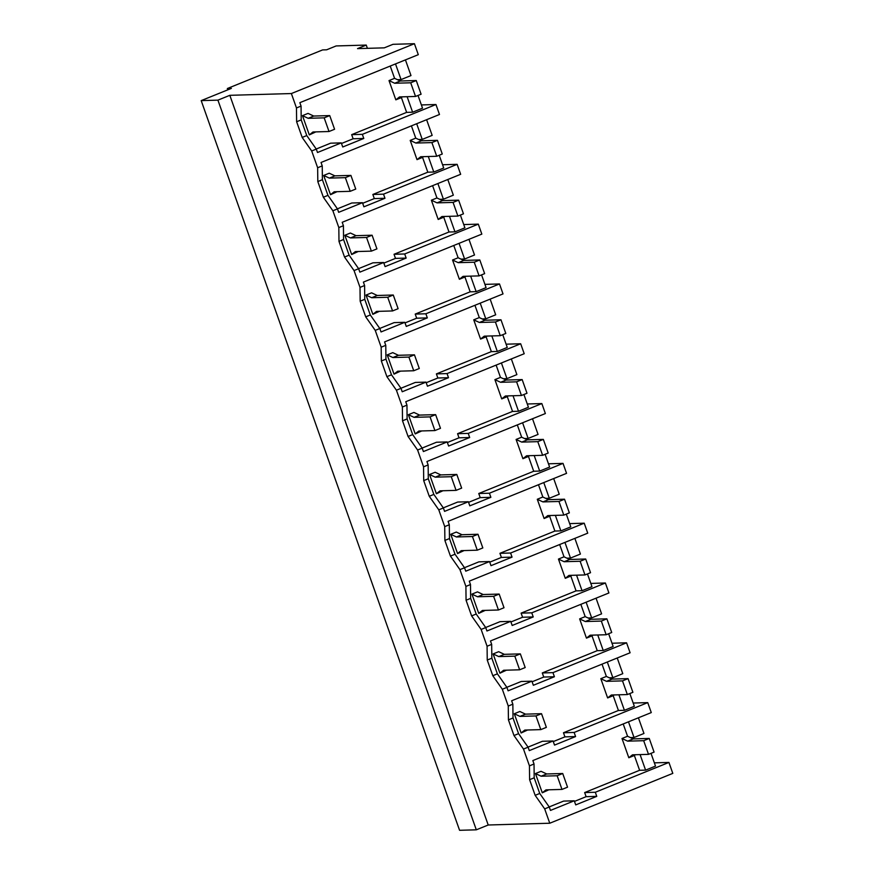 <?xml version="1.0" encoding="UTF-8"?>
<svg xmlns="http://www.w3.org/2000/svg" width="874" height="874" viewBox="0 0 874 874"><rect width="100%" height="100%" fill="white"/><g stroke="black" fill="none" stroke-linecap="round" stroke-linejoin="round"><path stroke-width="1.31" d="M291.37 93.551L414.418 43.7L393.005 44.312L384.276 47.852L357.521 48.616L366.25 45.077L336.14 45.94L326.614 49.807L322.604 49.916L227.349 88.514L231.359 88.394L201.195 100.619L217.921 100.139L229.829 95.321L291.37 93.551L296.472 107.95L301.06 106.093L301.213 119.891L306.763 135.568L316.29 149.104L317.502 152.513L341.275 142.877L330.612 143.183L316.224 149.017M414.418 43.7L418.296 54.68L299.848 102.673L301.06 106.093M296.472 107.95L296.625 121.748L301.213 119.891M296.625 121.748L302.175 137.426L311.701 150.962L317.644 167.753L317.808 181.563L323.358 197.229L332.874 210.765L338.828 227.568L338.981 241.377L344.531 257.043L354.057 270.579L360.012 287.382L360.164 301.18L365.714 316.847L375.241 330.383L381.184 347.186L381.348 360.995L386.898 376.661L396.414 390.197L402.368 407L402.521 420.798L408.071 436.476L417.597 450.012L423.551 466.803L423.704 480.613L429.254 496.279L438.781 509.815L444.724 526.618L444.888 540.427L450.438 556.093L459.953 569.63L465.908 586.421L466.061 600.23L471.61 615.897L481.137 629.433L487.08 646.236L487.244 660.045L492.794 675.711L502.321 689.247L508.264 706.05L508.428 719.848L513.978 735.526L523.493 749.062L529.447 765.853L529.6 779.663L535.15 795.329L544.677 808.865L549.768 823.232L672.805 773.381L668.927 762.434L595.314 792.259L596.767 796.367L586.104 796.673L584.651 792.565L639.615 770.289L634.371 755.497L628.81 757.747L632.503 754.819L648.519 754.36L654.08 752.11L649.24 738.443L643.679 740.693L648.519 754.36M229.829 95.321L488.216 825.001L549.768 823.232M302.175 137.426L306.763 135.568M311.701 150.962L316.29 149.104M341.275 142.877L342.728 146.996L363.792 138.463L362.339 134.356L435.951 104.519L439.48 114.494L321.031 162.488L322.233 165.896L322.397 179.705L327.947 195.372L337.462 208.908L338.675 212.327L362.459 202.692L351.796 202.997L337.408 208.831M317.644 167.753L322.233 165.896M418.023 95.452L422.535 108.19L412.615 112.211L406.628 112.385L401.395 97.593L395.835 99.844L399.527 96.916L415.543 96.457L421.104 94.206L416.264 80.539L410.704 82.79L415.543 96.457M394.578 78.332L400.248 80.998L394.687 83.249L389.017 80.583L394.578 78.332L390.23 66.053M341.494 143.489L353.129 138.769L351.676 134.651L406.628 112.385M397.462 79.687L401.057 79.589L395.507 63.911M405.427 59.891L410.988 75.568L401.057 79.589M638.413 717.805L643.963 733.472L634.032 737.492L628.482 721.826M650.999 753.355L655.511 766.105L645.591 770.125L639.615 770.289M426.61 119.705L432.16 135.383L422.24 139.403L416.69 123.726M439.207 155.266L443.719 168.005L433.788 172.025L427.812 172.2L372.848 194.465L374.312 198.584L384.975 198.278L383.511 194.159L372.848 194.465M447.794 179.509L453.344 195.186L443.424 199.206L437.874 183.529M460.38 215.07L464.892 227.819L454.972 231.839L448.996 232.003L394.032 254.268L395.485 258.387L406.148 258.081L404.695 253.973L394.032 254.268M468.967 239.323L474.516 255L464.597 259.021L459.047 243.343M481.563 274.884L486.075 287.622L476.155 291.643L470.168 291.818L415.216 314.083L416.669 318.202L427.331 317.896L425.878 313.777L415.216 314.083M490.15 299.137L495.7 314.804L485.78 318.824L480.23 303.158M502.747 334.687L507.259 347.437L497.328 351.457L491.352 351.621L436.388 373.897L437.852 378.005L448.515 377.699L447.051 373.591L436.388 373.897M511.334 358.941L516.884 374.618L506.964 378.639L501.403 362.961M523.919 394.502L528.431 407.24L518.511 411.261L512.535 411.436L457.572 433.701L459.025 437.819L469.688 437.513L468.235 433.395L457.572 433.701M532.506 418.755L538.056 434.433L528.136 438.442L522.586 422.776M545.103 454.305L549.615 467.055L539.695 471.075L533.708 471.25L478.755 493.515L480.208 497.623L490.871 497.317L489.418 493.209L478.755 493.515M553.69 478.559L559.24 494.236L549.32 498.256L543.77 482.579M566.286 514.12L570.798 526.858L560.868 530.879L554.892 531.053L499.928 553.318L501.392 557.437L512.055 557.131L510.591 553.013L499.928 553.318M574.874 538.373L580.423 554.05L570.493 558.071L564.943 542.393M587.459 573.934L591.971 586.673L582.051 590.693L576.075 590.868L521.112 613.133L522.565 617.252L533.227 616.946L531.774 612.827L521.112 613.133M596.046 598.187L601.596 613.854L591.676 617.874L586.126 602.197M608.643 633.737L613.155 646.487L603.235 650.507L597.248 650.671L542.284 672.947L543.748 677.055L554.411 676.749L552.958 672.641L542.284 672.947M617.23 657.991L622.78 673.668L612.86 677.689L607.31 662.011M629.826 693.552L634.338 706.29L624.407 710.311L618.431 710.486L563.468 732.751L564.932 736.869L575.595 736.564L574.131 732.445L563.468 732.751M366.25 45.077L367.397 48.332M227.349 88.514L227.819 89.836M201.195 100.619L459.582 830.3L476.308 829.819L217.921 100.139M488.216 825.001L476.308 829.819M544.677 808.865L549.265 807.008L550.478 810.427L574.251 800.792L575.715 804.899L596.767 796.367M535.15 795.329L539.739 793.472L549.265 807.008M529.6 779.663L534.189 777.805L539.739 793.472M529.447 765.853L534.036 763.996L534.189 777.805M574.131 732.445L647.743 702.62L651.283 712.583L532.823 760.577L534.036 763.996M523.493 749.062L528.082 747.194L529.294 750.613L553.078 740.977L554.531 745.096L575.595 736.564M513.978 735.526L518.566 733.657L528.082 747.194M508.428 719.848L513.016 717.991L518.566 733.657M508.264 706.05L512.852 704.182L513.016 717.991M552.958 672.641L626.571 642.805L630.099 652.78L511.64 700.773L512.852 704.182M502.321 689.247L506.909 687.39L508.111 690.81L531.895 681.174L533.348 685.282L554.411 676.749M492.794 675.711L497.382 673.854L506.909 687.39M487.244 660.045L491.833 658.188L497.382 673.854M487.08 646.236L491.669 644.378L491.833 658.188M531.774 612.827L605.387 583.002L608.916 592.965L490.467 640.959L491.669 644.378M481.137 629.433L485.726 627.576L486.938 630.995L510.711 621.359L512.175 625.478L533.227 616.946M471.61 615.897L476.199 614.04L485.726 627.576M466.061 600.23L470.649 598.373L476.199 614.04M465.908 586.421L470.496 584.564L470.649 598.373M510.591 553.024L584.214 523.187L587.743 533.162L469.283 581.155L470.496 584.564M459.953 569.63L464.542 567.772L465.755 571.181L489.538 561.556L490.991 565.664L512.055 557.131M450.438 556.093L455.026 554.236L464.542 567.772M444.888 540.427L449.476 538.559L455.026 554.236M444.724 526.618L449.312 524.761L449.476 538.559M489.418 493.209L563.031 463.384L566.56 473.347L448.1 521.341L449.312 524.761M438.781 509.815L443.369 507.958L444.571 511.377L468.355 501.742L469.808 505.849L490.871 497.317M429.254 496.279L433.843 494.422L443.369 507.958M423.704 480.613L428.293 478.755L433.843 494.422M423.551 466.803L428.14 464.946L428.293 478.755M468.235 433.395L541.847 403.57L545.376 413.544L426.927 461.527L428.14 464.946M417.597 450.012L422.186 448.144L423.398 451.563L447.171 441.927L448.635 446.046L469.688 437.513M408.071 436.476L412.659 434.607L422.186 448.144M402.521 420.798L407.109 418.941L412.659 434.607M402.368 407L406.956 405.143L407.109 418.941M447.051 373.591L520.675 343.766L524.203 353.73L405.744 401.723L406.956 405.143M396.414 390.197L401.002 388.34L402.215 391.76L425.999 382.124L427.452 386.232L448.515 377.699M386.898 376.661L391.486 374.804L401.002 388.34M381.348 360.995L385.937 359.138L391.486 374.804M381.184 347.186L385.773 345.328L385.937 359.138M425.878 313.777L499.491 283.952L503.02 293.915L384.56 341.909L385.773 345.328M375.241 330.383L379.829 328.526L381.031 331.945L404.815 322.309L406.268 326.428L427.331 317.896M365.714 316.847L370.303 314.99L379.829 328.526M360.164 301.18L364.753 299.323L370.303 314.99M360.012 287.382L364.6 285.514L364.753 299.323M404.695 253.973L478.307 224.137L481.836 234.112L363.387 282.105L364.6 285.514M354.057 270.579L358.646 268.722L359.859 272.142L383.631 262.506L385.095 266.614L406.148 258.081M344.531 257.043L349.119 255.186L358.646 268.722M338.981 241.377L343.569 239.509L349.119 255.186M338.828 227.568L343.416 225.71L343.569 239.509M383.511 194.159L457.135 164.334L460.664 174.297L342.204 222.291L343.416 225.71M362.459 202.692L363.912 206.81L384.975 198.278M332.874 210.765L337.462 208.908M323.358 197.229L327.947 195.372M317.808 181.563L322.397 179.705M435.951 104.519L421.388 104.935M362.339 134.345L351.676 134.651M363.792 138.463L353.129 138.769M407.12 96.697L412.615 112.211M630.449 737.601L634.032 737.492M640.096 754.601L645.591 770.125M595.314 792.259L584.651 792.565M668.927 762.434L654.364 762.849M418.646 139.501L422.24 139.403M428.293 156.512L433.788 172.025M457.135 164.334L442.561 164.749M439.83 199.316L443.424 199.206M449.476 216.315L454.972 231.839M478.307 224.137L463.744 224.563M461.002 259.119L464.597 259.021M470.66 276.129L476.155 291.643M499.491 283.952L484.928 284.367M482.186 318.934L485.78 318.824M491.833 335.933L497.328 351.457M520.675 343.766L506.101 344.181M503.369 378.737L506.964 378.639M513.016 395.747L518.511 411.261M541.847 403.57L527.284 403.985M524.542 438.551L528.136 438.442M534.2 455.562L539.695 471.075M563.031 463.384L548.457 463.799M545.726 498.366L549.32 498.256M555.372 515.365L560.868 530.879M584.214 523.187L569.64 523.613M566.909 558.169L570.493 558.071M576.556 575.179L582.051 590.693M605.387 583.002L590.824 583.417M588.082 617.984L591.676 617.874M597.74 634.983L603.235 650.507M626.571 642.805L611.997 643.231M609.265 677.787L612.86 677.689M618.912 694.797L624.407 710.311M647.743 702.62L633.18 703.035M574.469 801.392L586.104 796.673M574.251 800.792L563.588 801.097L549.211 806.921M553.286 741.578L564.932 736.869M553.078 740.977L542.415 741.283L528.027 747.117M532.113 681.775L543.748 677.055M531.895 681.174L521.232 681.48L506.844 687.303M510.929 621.96L522.565 617.252M510.711 621.359L500.048 621.665L485.671 627.499M489.746 562.157L501.392 557.437M489.538 561.556L478.876 561.862L464.487 567.685M468.573 502.342L480.208 497.623M468.355 501.742L457.692 502.047L443.304 507.87M447.39 442.528L459.025 437.819M447.171 441.927L436.508 442.233L422.131 448.067M426.206 382.725L437.852 378.005M425.999 382.124L415.336 382.43L400.947 388.253M405.033 322.91L416.669 318.202M404.815 322.309L394.152 322.615L379.764 328.449M383.85 263.107L395.485 258.387M383.631 262.506L372.969 262.812L358.591 268.635M362.666 203.292L374.312 198.584M427.812 172.2L422.568 157.396L417.018 159.647L420.711 156.73L436.727 156.271L442.277 154.01L437.437 140.343L431.887 142.593L436.727 156.271M415.751 138.147L421.421 140.801L415.871 143.052L410.201 140.397L415.751 138.147L411.403 125.867M627.554 736.247L633.224 738.901L627.663 741.152L621.993 738.497L627.554 736.247L623.206 723.967M436.934 197.961L442.605 200.616L437.044 202.866L431.374 200.212L436.934 197.961L432.586 185.67M448.996 232.003L443.752 217.211L438.191 219.461L441.883 216.534L457.9 216.075L463.46 213.824L458.621 200.157L453.06 202.407L457.9 216.075M458.118 257.764L463.788 260.419L458.227 262.67L452.557 260.015L458.118 257.764L453.77 245.485M470.168 291.818L464.935 277.014L459.374 279.265L463.067 276.348L479.083 275.889L484.644 273.638L479.804 259.96L474.243 262.211L479.083 275.889M479.291 317.579L484.961 320.234L479.411 322.484L473.741 319.829L479.291 317.579L474.943 305.299M491.352 351.621L486.108 336.829L480.558 339.079L484.251 336.151L500.267 335.692L505.817 333.442L500.977 319.775L495.427 322.025L500.267 335.692M500.474 377.382L506.144 380.037L500.584 382.299L494.913 379.633L500.474 377.382L496.126 365.103M512.535 411.436L507.291 396.632L501.731 398.894L505.423 395.966L521.439 395.507L527 393.256L522.16 379.578L516.6 381.84L521.439 395.507M521.658 437.197L527.328 439.851L521.767 442.102L516.097 439.447L521.658 437.197L517.31 424.917M533.708 471.25L528.475 456.447L522.914 458.697L526.607 455.769L542.623 455.31L548.184 453.06L543.333 439.393L537.783 441.643L542.623 455.31M542.83 497.011L548.501 499.666L542.951 501.916L537.281 499.262L542.83 497.011L538.482 484.72M554.892 531.053L549.648 516.261L544.098 518.511L547.79 515.584L563.806 515.125L569.356 512.874L564.517 499.207L558.956 501.458L563.806 515.125M564.014 556.814L569.684 559.469L564.123 561.72L558.453 559.065L564.014 556.814L559.666 544.535M576.075 590.868L570.831 576.064L565.27 578.315L568.963 575.398L584.979 574.939L590.54 572.689L585.7 559.01L580.139 561.261L584.979 574.939M585.198 616.629L590.868 619.284L585.307 621.534L579.637 618.879L585.198 616.629L580.839 604.338M597.248 650.671L592.015 635.879L586.454 638.129L590.147 635.201L606.163 634.743L611.724 632.492L606.873 618.825L601.323 621.075L606.163 634.743M606.37 676.432L612.04 679.087L606.49 681.338L600.82 678.683L606.37 676.432L602.022 664.153M618.431 710.486L613.187 695.682L607.638 697.933L611.33 695.016L627.346 694.557L632.896 692.306L628.056 678.628L622.496 680.879L627.346 694.557M402.346 96.839L401.395 97.593M400.248 80.998L416.264 80.539M394.687 83.249L410.704 82.79M389.017 80.583L395.835 99.844M423.529 156.643L422.568 157.396M421.421 140.801L437.437 140.343M415.871 143.052L431.887 142.593M410.201 140.397L417.018 159.647M444.702 216.457L443.752 217.211M442.605 200.616L458.621 200.157M437.044 202.866L453.06 202.407M431.374 200.212L438.191 219.461M465.886 276.26L464.935 277.014M463.788 260.419L479.804 259.96M458.227 262.67L474.243 262.211M452.557 260.015L459.374 279.265M487.058 336.075L486.108 336.829M484.961 320.234L500.977 319.775M479.411 322.484L495.427 322.025M473.741 319.829L480.558 339.079M508.242 395.878L507.291 396.632M506.144 380.037L522.16 379.578M500.584 382.299L516.6 381.84M494.913 379.633L501.731 398.894M529.426 455.693L528.475 456.447M527.328 439.851L543.333 439.393M521.767 442.102L537.783 441.643M516.097 439.447L522.914 458.697M550.598 515.507L549.648 516.261M548.501 499.666L564.517 499.207M542.951 501.916L558.956 501.458M537.281 499.262L544.098 518.511M571.782 575.311L570.831 576.064M569.684 559.469L585.7 559.01M564.123 561.72L580.139 561.261M558.453 559.065L565.27 578.315M592.965 635.125L592.015 635.879M590.868 619.284L606.873 618.825M585.307 621.534L601.323 621.075M579.637 618.879L586.454 638.129M614.138 694.928L613.187 695.682M612.04 679.087L628.056 678.628M606.49 681.338L622.496 680.879M600.82 678.683L607.638 697.933M635.322 754.743L634.371 755.497M633.224 738.901L649.24 738.443M627.663 741.152L643.679 740.693M621.993 738.497L628.81 757.747M313.722 116.045L308.161 118.307L302.491 115.641L308.052 113.391L313.722 116.045L329.727 115.587L334.578 129.265L329.017 131.515L313.001 131.974L309.309 134.902L315.82 131.887M329.727 115.587L324.178 117.848L329.017 131.515M308.161 118.307L324.178 117.848M302.491 115.641L309.309 134.902M334.895 175.86L329.345 178.11L323.675 175.456L329.225 173.205L334.895 175.86L350.911 175.401L355.751 189.068L350.201 191.319L334.185 191.777L330.492 194.705L336.993 191.701M350.911 175.401L345.361 177.651L350.201 191.319M329.345 178.11L345.361 177.651M323.675 175.456L330.492 194.705M356.079 235.674L350.518 237.925L344.848 235.27L350.408 233.019L356.079 235.674L372.095 235.215L376.934 248.882L371.374 251.133L355.357 251.592L351.665 254.52L358.176 251.515M372.095 235.215L366.534 237.466L371.374 251.133M350.518 237.925L366.534 237.466M344.848 235.27L351.665 254.52M377.262 295.478L371.701 297.728L366.031 295.073L371.592 292.823L377.262 295.478L393.267 295.019L398.118 308.697L392.557 310.947L376.541 311.406L372.848 314.323L379.36 311.319M393.267 295.019L387.717 297.269L392.557 310.947M371.701 297.728L387.717 297.269M366.031 295.073L372.848 314.323M398.435 355.292L392.885 357.542L387.215 354.888L392.765 352.637L398.435 355.292L414.451 354.833L419.291 368.5L413.741 370.751L397.725 371.21L394.032 374.138L400.532 371.133M414.451 354.833L408.89 357.084L413.741 370.751M392.885 357.542L408.89 357.084M387.215 354.888L394.032 374.138M419.618 415.095L414.058 417.346L408.387 414.691L413.948 412.441L419.618 415.095L435.634 414.637L440.474 428.315L434.913 430.565L418.897 431.024L415.205 433.941L421.716 430.937M435.634 414.637L430.074 416.887L434.913 430.565M414.058 417.346L430.074 416.887M408.387 414.691L415.205 433.941M440.802 474.91L435.241 477.16L429.571 474.506L435.132 472.255L440.802 474.91L456.807 474.451L461.658 488.118L456.097 490.369L440.081 490.827L436.388 493.755L442.899 490.751M456.807 474.451L451.257 476.701L456.097 490.369M435.241 477.16L451.257 476.701M429.571 474.506L436.388 493.755M461.975 534.724L456.425 536.975L450.755 534.309L456.304 532.058L461.975 534.724L477.991 534.265L482.83 547.932L477.28 550.183L461.264 550.642L457.572 553.57L464.072 550.565M477.991 534.265L472.43 536.516L477.28 550.183M456.425 536.975L472.43 536.516M450.755 534.309L457.572 553.57M483.158 594.528L477.597 596.778L471.927 594.123L477.488 591.873L483.158 594.528L499.174 594.069L504.014 607.736L498.453 609.997L482.437 610.456L478.744 613.373L485.256 610.369M499.174 594.069L493.613 596.319L498.453 609.997M477.597 596.778L493.613 596.319M471.927 594.123L478.744 613.373M504.331 654.342L498.781 656.592L493.111 653.938L498.672 651.687L504.331 654.342L520.347 653.883L525.187 667.55L519.637 669.801L503.621 670.26L499.928 673.188L506.439 670.183M520.347 653.883L514.797 656.134L519.637 669.801M498.781 656.592L514.797 656.134M493.111 653.938L499.928 673.188M525.514 714.145L519.954 716.396L514.294 713.741L519.844 711.491L525.514 714.145L541.53 713.687L546.37 727.365L540.809 729.615L524.804 730.074L521.112 732.991L527.612 729.987M541.53 713.687L535.97 715.937L540.809 729.615M519.954 716.396L535.97 715.937M514.294 713.741L521.112 732.991M546.698 773.96L541.137 776.21L535.467 773.556L541.028 771.305L546.698 773.96L562.714 773.501L567.554 787.168L561.993 789.419L545.977 789.878L542.284 792.805L548.796 789.801M562.714 773.501L557.153 775.751L561.993 789.419M541.137 776.21L557.153 775.751M535.467 773.556L542.284 792.805"/></g></svg>
